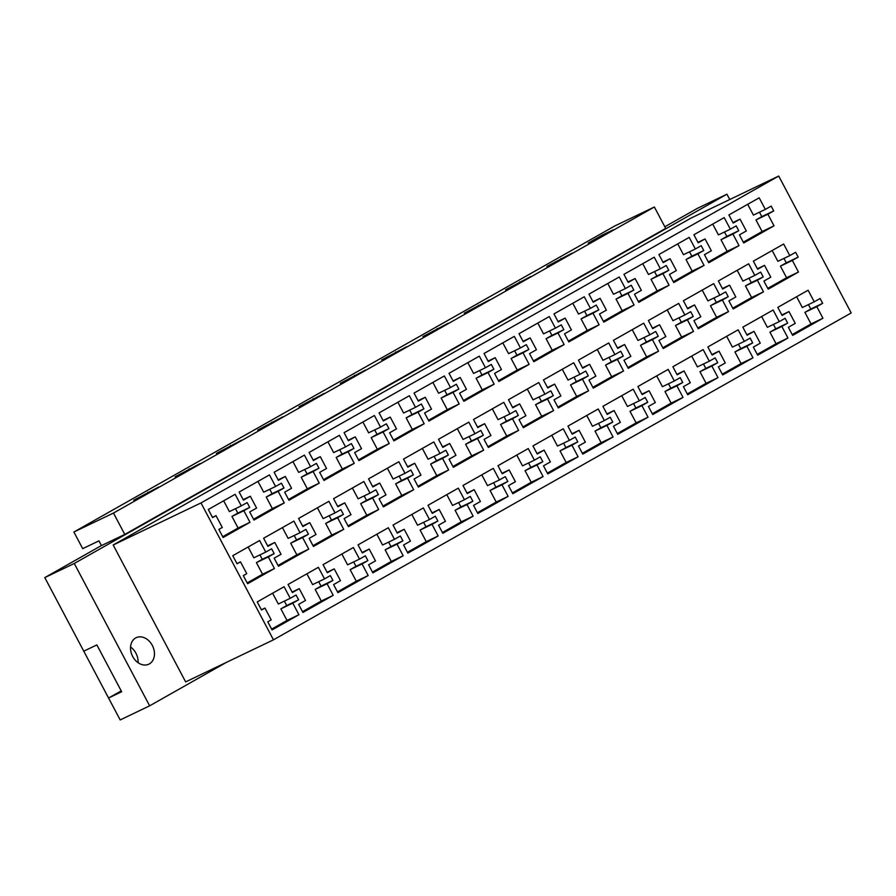<?xml version="1.0" encoding="UTF-8"?>
<svg xmlns="http://www.w3.org/2000/svg" width="896" height="896" viewBox="0 0 896 896"><rect width="100%" height="100%" fill="white"/><g stroke="black" fill="none" stroke-linecap="round" stroke-linejoin="round"><path stroke-width="1.34" d="M302.49 611.677L321.306 601.037L315.168 589.434L321.014 586.118L318.685 581.706M324.52 578.906L330.366 575.602L332.92 580.418L327.074 583.733L333.211 595.325L302.915 612.472L298.626 604.374L305.514 600.477L299.253 588.661L292.365 592.547L288.075 584.461L318.382 567.314L324.52 578.906L312.614 584.618L306.891 573.81M283.987 488.006L278.141 491.322L284.278 502.914L253.982 520.061L249.693 511.963L256.581 508.066L250.32 496.238L243.432 500.136L239.142 492.038L269.45 474.902L275.587 486.494L281.445 483.179L283.987 488.006L272.082 493.707L269.752 489.294M300.048 532.706L305.906 529.39L308.459 534.218L302.602 537.522L308.75 549.125L278.443 566.261L274.165 558.163L281.042 554.277L274.781 542.45L267.904 546.347L263.614 538.25L293.91 521.102L300.048 532.706L288.142 538.406L282.43 527.61M250.32 496.238L243.186 499.666M275.587 486.494L263.682 492.195L257.958 481.398M327.074 583.733L315.168 589.434M333.211 595.325L321.306 601.037M284.278 502.914L272.373 508.614L266.235 497.022L272.082 493.707M253.557 519.266L272.373 508.614M308.459 534.218L296.554 539.918L294.213 535.506M274.781 542.45L267.646 545.866M278.029 565.466L296.845 554.826L290.696 543.234L296.554 539.918M308.75 549.125L296.845 554.826M299.253 588.661L292.118 592.077M302.602 537.522L290.696 543.234M278.141 491.322L266.235 497.022M332.92 580.418L321.014 586.118M337.478 591.886L356.283 581.246L350.146 569.643L356.003 566.328L353.662 561.915M359.498 559.115L365.355 555.811L367.909 560.627L362.051 563.942L368.189 575.534L337.893 592.682L333.603 584.584L340.491 580.686L334.23 568.859L327.342 572.757L323.064 564.659L353.36 547.523L359.498 559.115L347.592 564.827L341.869 554.019M318.976 468.216L313.118 471.52L319.256 483.123L288.96 500.259L284.67 492.173L291.558 488.275L285.298 476.448L278.41 480.346L274.131 472.248L304.427 455.101L310.565 466.704L316.422 463.389L318.976 468.216L307.07 473.917L304.73 469.504M335.037 512.915L340.883 509.6L343.437 514.416L337.59 517.731L343.728 529.334L313.432 546.47L309.142 538.373L316.03 534.475L309.77 522.659L302.882 526.557L298.592 518.459L328.888 501.312L335.037 512.915L323.131 518.616L317.408 507.808M285.298 476.448L278.163 479.864M310.565 466.704L298.659 472.405L292.947 461.608M362.051 563.942L350.146 569.643M368.189 575.534L356.283 581.246M319.256 483.123L307.35 488.824L301.213 477.232L307.07 473.917M288.546 499.475L307.35 488.824M343.437 514.416L331.531 520.128L329.19 515.704M309.77 522.659L302.624 526.075M313.006 545.675L331.822 535.035L325.685 523.432L331.531 520.128M343.728 529.334L331.822 535.035M334.23 568.859L327.096 572.286M337.59 517.731L325.685 523.432M313.118 471.52L301.213 477.232M367.909 560.627L356.003 566.328M372.456 572.096L391.272 561.445L385.123 549.853L390.981 546.538L388.64 542.125M394.475 539.325L400.333 536.01L402.886 540.837L397.029 544.152L403.178 555.744L372.87 572.891L368.592 564.794L375.48 560.896L369.208 549.069L362.331 552.966L358.042 544.869L388.338 527.733L394.475 539.325L382.57 545.026L376.858 534.229M353.954 448.426L348.096 451.73L354.245 463.333L323.949 480.469L319.659 472.382L326.547 468.485L320.286 456.658L313.398 460.555L309.109 452.458L339.405 435.31L345.554 446.914L351.4 443.598L353.954 448.426L342.048 454.126L339.707 449.714M370.014 493.114L375.872 489.81L378.426 494.626L372.568 497.941L378.706 509.533L348.41 526.68L344.12 518.582L351.008 514.685L344.747 502.869L337.859 506.755L333.581 498.669L363.877 481.522L370.014 493.114L358.109 498.826L352.386 488.018M320.286 456.658L313.141 460.074M345.554 446.914L333.648 452.614L327.925 441.818M397.029 544.152L385.123 549.853M403.178 555.744L391.272 561.445M354.245 463.333L342.339 469.034L336.19 457.442L342.048 454.126M323.523 479.674L342.339 469.034M378.426 494.626L366.509 500.338L364.179 495.914M344.747 502.869L337.613 506.285M347.984 525.885L366.8 515.245L360.662 503.642L366.509 500.338M378.706 509.533L366.8 515.245M369.208 549.069L362.074 552.496M372.568 497.941L360.662 503.642M348.096 451.73L336.19 457.442M402.886 540.837L390.981 546.538M407.434 552.306L426.25 541.654L420.112 530.062L425.958 526.747L423.618 522.334M429.464 519.534L435.31 516.219L437.864 521.046L432.018 524.35L438.155 535.954L407.859 553.101L403.57 545.003L410.458 541.106L404.197 529.278L397.309 533.176L393.019 525.078L423.326 507.942L429.464 519.534L417.558 525.235L411.835 514.438M388.931 428.624L383.085 431.939L389.222 443.542L358.926 460.678L354.637 452.581L361.525 448.694L355.264 436.867L348.376 440.765L344.086 432.667L374.394 415.52L380.531 427.123L386.389 423.808L388.931 428.624L377.026 434.336L374.696 429.912M404.992 473.323L410.85 470.019L413.403 474.835L407.546 478.15L413.683 489.742L383.387 506.89L379.109 498.792L385.986 494.894L379.725 483.067L372.848 486.965L368.558 478.867L398.854 461.731L404.992 473.323L393.086 479.035L387.374 468.227M355.264 436.867L348.13 440.283M380.531 427.123L368.626 432.824L362.902 422.016M432.018 524.35L420.112 530.062M438.155 535.954L426.25 541.654M389.222 443.542L377.317 449.243L371.179 437.64L377.026 434.336M358.501 459.883L377.317 449.243M413.403 474.835L401.498 480.536L399.157 476.123M379.725 483.067L372.59 486.494M382.973 506.094L401.778 495.454L395.64 483.851L401.498 480.536M413.683 489.742L401.778 495.454M404.197 529.278L397.051 532.694M407.546 478.15L395.64 483.851M383.085 431.939L371.179 437.64M437.864 521.046L425.958 526.747M442.411 532.504L461.227 521.864L455.09 510.272L460.947 506.957L458.606 502.544M464.442 499.744L470.299 496.429L472.853 501.256L466.995 504.56L473.133 516.163L442.837 533.299L438.547 525.213L445.435 521.315L439.174 509.488L432.286 513.386L428.008 505.288L458.304 488.141L464.442 499.744L452.536 505.445L446.813 494.648M423.92 408.834L418.062 412.149L424.2 423.741L393.904 440.888L389.614 432.79L396.502 428.893L390.242 417.077L383.354 420.963L379.075 412.877L409.371 395.73L415.509 407.333L421.366 404.018L423.92 408.834L412.014 414.546L409.674 410.122M439.981 453.533L445.827 450.229L448.381 455.045L442.534 458.36L448.672 469.952L418.376 487.099L414.086 479.002L420.974 475.104L414.714 463.277L407.826 467.174L403.536 459.077L433.832 441.941L439.981 453.533L428.075 459.234L422.352 448.437M390.242 417.077L383.107 420.493M415.509 407.333L403.603 413.034L397.88 402.226M466.995 504.56L455.09 510.272M473.133 516.163L461.227 521.864M424.2 423.741L412.294 429.453L406.157 417.85L412.014 414.546M393.49 440.093L412.294 429.453M448.381 455.045L436.475 460.746L434.134 456.333M414.714 463.277L407.568 466.704M417.95 486.304L436.766 475.653L430.629 464.061L436.475 460.746M448.672 469.952L436.766 475.653M439.174 509.488L432.04 512.904M442.534 458.36L430.629 464.061M418.062 412.149L406.157 417.85M472.853 501.256L460.947 506.957M477.4 512.714L496.216 502.074L490.067 490.47L495.925 487.166L493.584 482.742M499.419 479.954L505.277 476.638L507.83 481.454L501.973 484.77L508.122 496.373L477.814 513.509L473.536 505.411L480.413 501.525L474.152 489.698L467.275 493.595L462.986 485.498L493.282 468.35L499.419 479.954L487.514 485.654L481.802 474.846M458.898 389.043L453.04 392.358L459.189 403.95L428.882 421.098L424.603 413L431.491 409.102L425.23 397.275L418.342 401.173L414.053 393.075L444.349 375.939L450.498 387.531L456.344 384.227L458.898 389.043L446.992 394.744L444.651 390.331M474.958 433.742L480.816 430.427L483.358 435.254L477.512 438.558L483.65 450.162L453.354 467.309L449.064 459.211L455.952 455.314L449.691 443.486L442.803 447.384L438.514 439.286L468.821 422.15L474.958 433.742L463.053 439.443L457.33 428.646M425.23 397.275L418.085 400.702M450.498 387.531L438.592 393.243L432.869 382.435M501.973 484.77L490.067 490.47M508.122 496.373L496.216 502.074M459.189 403.95L447.283 409.662L441.134 398.059L446.992 394.744M428.467 420.302L447.283 409.662M483.358 435.254L471.453 440.955L469.123 436.542M449.691 443.486L442.557 446.902M452.928 466.514L471.744 455.862L465.606 444.27L471.453 440.955M483.65 450.162L471.744 455.862M474.152 489.698L467.018 493.114M477.512 438.558L465.606 444.27M453.04 392.358L441.134 398.059M507.83 481.454L495.925 487.166M512.378 492.923L531.194 482.283L525.056 470.68L530.902 467.376L528.562 462.952M534.408 460.163L540.254 456.848L542.808 461.664L536.962 464.979L543.099 476.571L512.803 493.718L508.514 485.621L515.402 481.723L509.141 469.907L502.253 473.794L497.963 465.707L528.259 448.56L534.408 460.163L522.502 465.864L516.779 455.056M493.875 369.253L488.029 372.568L494.166 384.16L463.87 401.307L459.581 393.21L466.469 389.312L460.208 377.485L453.32 381.382L449.03 373.285L479.338 356.149L485.475 367.741L491.322 364.437L493.875 369.253L481.97 374.954L479.64 370.541M509.936 413.952L515.794 410.637L518.347 415.464L512.49 418.768L518.627 430.371L488.331 447.507L484.053 439.421L490.93 435.523L484.669 423.696L477.781 427.594L473.502 419.496L503.798 402.349L509.936 413.952L498.03 419.653L492.318 408.856M460.208 377.485L453.074 380.912M485.475 367.741L473.57 373.453L467.846 362.645M536.962 464.979L525.056 470.68M543.099 476.571L531.194 482.283M494.166 384.16L482.261 389.861L476.123 378.269L481.97 374.954M463.445 400.512L482.261 389.861M518.347 415.464L506.442 421.165L504.101 416.752M484.669 423.696L477.534 427.112M487.917 446.712L506.722 436.072L500.584 424.48L506.442 421.165M518.627 430.371L506.722 436.072M509.141 469.907L501.995 473.323M512.49 418.768L500.584 424.48M488.029 372.568L476.123 378.269M542.808 461.664L530.902 467.376M547.355 473.133L566.171 462.493L560.034 450.89L565.891 447.574L563.55 443.162M569.386 440.362L575.243 437.058L577.797 441.874L571.939 445.189L578.077 456.781L547.781 473.928L543.491 465.83L550.379 461.933L544.118 450.106L537.23 454.003L532.952 445.917L563.248 428.77L569.386 440.362L557.48 446.074L551.757 435.266M528.864 349.462L523.006 352.778L529.144 364.37L498.848 381.517L494.558 373.419L501.446 369.522L495.186 357.694L488.298 361.592L484.019 353.494L514.315 336.358L520.453 347.95L526.31 344.635L528.864 349.462L516.958 355.163L514.618 350.75M544.925 394.162L550.771 390.846L553.325 395.662L547.478 398.978L553.616 410.581L523.32 427.717L519.03 419.619L525.918 415.733L519.658 403.906L512.77 407.803L508.48 399.706L538.776 382.558L544.925 394.162L533.019 399.862L527.296 389.054M495.186 357.694L488.051 361.11M520.453 347.95L508.547 353.651L502.824 342.854M571.939 445.189L560.034 450.89M578.077 456.781L566.171 462.493M529.144 364.37L517.238 370.07L511.101 358.478L516.958 355.163M498.434 380.722L517.238 370.07M553.325 395.662L541.419 401.374L539.078 396.95M519.658 403.906L512.512 407.322M522.894 426.922L541.71 416.282L535.562 404.678L541.419 401.374M553.616 410.581L541.71 416.282M544.118 450.106L536.984 453.533M547.478 398.978L535.562 404.678M523.006 352.778L511.101 358.478M577.797 441.874L565.891 447.574M582.344 453.342L601.149 442.691L595.011 431.099L600.869 427.784L598.528 423.371M604.363 420.571L610.221 417.267L612.774 422.083L606.917 425.398L613.066 436.99L582.758 454.138L578.48 446.04L585.357 442.142L579.096 430.315L572.219 434.213L567.93 426.115L598.226 408.979L604.363 420.571L592.458 426.283L586.746 415.475M563.842 329.672L557.984 332.976L564.133 344.579L533.826 361.715L529.547 353.629L536.435 349.731L530.174 337.904L523.286 341.802L518.997 333.704L549.293 316.557L555.43 328.16L561.288 324.845L563.842 329.672L551.936 335.373L549.595 330.96M579.902 374.371L585.76 371.056L588.302 375.872L582.456 379.187L588.594 390.779L558.298 407.926L554.008 399.829L560.896 395.931L554.635 384.115L547.747 388.013L543.458 379.915L573.765 362.768L579.902 374.371L567.997 380.072L562.274 369.264M530.174 337.904L523.029 341.32M555.43 328.16L543.525 333.861L537.813 323.064M606.917 425.398L595.011 431.099M613.066 436.99L601.149 442.691M564.133 344.579L552.227 350.28L546.078 338.688L551.936 335.373M533.411 360.931L552.227 350.28M588.302 375.872L576.397 381.584L574.067 377.16M554.635 384.115L547.501 387.531M557.872 407.131L576.688 396.491L570.55 384.888L576.397 381.584M588.594 390.779L576.688 396.491M579.096 430.315L571.962 433.742M582.456 379.187L570.55 384.888M557.984 332.976L546.078 338.688M612.774 422.083L600.869 427.784M617.322 433.552L636.138 422.901L630 411.309L635.846 407.994L633.506 403.581M639.352 400.781L645.198 397.466L647.752 402.293L641.906 405.608L648.043 417.2L617.747 434.347L613.458 426.25L620.346 422.352L614.085 410.525L607.197 414.422L602.907 406.325L633.203 389.189L639.352 400.781L627.446 406.482L621.723 395.685M598.819 309.882L592.973 313.186L599.11 324.789L568.814 341.925L564.525 333.827L571.413 329.941L565.152 318.114L558.264 322.011L553.974 313.914L584.282 296.766L590.419 308.37L596.266 305.054L598.819 309.882L586.914 315.582L584.584 311.17M614.88 354.57L620.738 351.266L623.291 356.082L617.434 359.397L623.571 370.989L593.275 388.136L588.986 380.038L595.874 376.141L589.613 364.325L582.725 368.211L578.446 360.125L608.742 342.978L614.88 354.57L602.974 360.282L597.251 349.474M565.152 318.114L558.018 321.53M590.419 308.37L578.514 314.07L572.79 303.274M641.906 405.608L630 411.309M648.043 417.2L636.138 422.901M599.11 324.789L587.205 330.49L581.067 318.886L586.914 315.582M568.389 341.13L587.205 330.49M623.291 356.082L611.386 361.782L609.045 357.37M589.613 364.325L582.478 367.741M592.861 387.341L611.666 376.701L605.528 365.098L611.386 361.782M623.571 370.989L611.666 376.701M614.085 410.525L606.939 413.952M617.434 359.397L605.528 365.098M592.973 313.186L581.067 318.886M647.752 402.293L635.846 407.994M652.299 413.762L671.115 403.11L664.978 391.518L670.824 388.203L668.494 383.79M674.33 380.99L680.187 377.675L682.73 382.502L676.883 385.806L683.021 397.41L652.725 414.546L648.435 406.459L655.323 402.562L649.062 390.734L642.174 394.632L637.885 386.534L668.192 369.387L674.33 380.99L662.424 386.691L656.701 375.894M633.808 290.08L627.95 293.395L634.088 304.998L603.792 322.134L599.502 314.037L606.39 310.139L600.13 298.323L593.242 302.221L588.963 294.123L619.259 276.976L625.397 288.579L631.254 285.264L633.808 290.08L621.902 295.792L619.562 291.368M649.869 334.779L655.715 331.475L658.269 336.291L652.411 339.606L658.56 351.198L628.253 368.346L623.974 360.248L630.862 356.35L624.602 344.523L617.714 348.421L613.424 340.323L643.72 323.187L649.869 334.779L637.963 340.491L632.24 329.683M600.13 298.323L592.995 301.739M625.397 288.579L613.491 294.28L607.768 283.472M676.883 385.806L664.978 391.518M683.021 397.41L671.115 403.11M634.088 304.998L622.182 310.699L616.045 299.096L621.902 295.792M603.366 321.339L622.182 310.699M658.269 336.291L646.363 341.992L644.022 337.579M624.602 344.523L617.456 347.95M627.838 367.55L646.654 356.899L640.506 345.307L646.363 341.992M658.56 351.198L646.654 356.899M649.062 390.734L641.928 394.15M652.411 339.606L640.506 345.307M627.95 293.395L616.045 299.096M682.73 382.502L670.824 388.203M687.288 393.96L706.093 383.32L699.955 371.728L705.813 368.413L703.472 364M709.307 361.2L715.165 357.885L717.718 362.712L711.861 366.016L717.998 377.619L687.702 394.755L683.424 386.669L690.301 382.771L684.04 370.944L677.163 374.842L672.874 366.744L703.17 349.597L709.307 361.2L697.402 366.901L691.69 356.104M668.786 270.29L662.928 273.605L669.077 285.197L638.77 302.344L634.491 294.246L641.368 290.349L635.107 278.533L628.23 282.419L623.941 274.333L654.237 257.186L660.374 268.778L666.232 265.474L668.786 270.29L656.88 276.002L654.539 271.578M684.846 314.989L690.693 311.674L693.246 316.501L687.4 319.816L693.538 331.408L663.242 348.555L658.952 340.458L665.84 336.56L659.579 324.733L652.691 328.63L648.402 320.533L678.709 303.397L684.846 314.989L672.941 320.69L667.218 309.893M635.107 278.533L627.973 281.949M660.374 268.778L648.469 274.49L642.757 263.682M711.861 366.016L699.955 371.728M717.998 377.619L706.093 383.32M669.077 285.197L657.171 290.909L651.022 279.306L656.88 276.002M638.355 301.549L657.171 290.909M693.246 316.501L681.341 322.202L679.011 317.789M659.579 324.733L652.445 328.16M662.816 347.76L681.632 337.109L675.494 325.517L681.341 322.202M693.538 331.408L681.632 337.109M684.04 370.944L676.906 374.36M687.4 319.816L675.494 325.517M662.928 273.605L651.022 279.306M717.718 362.712L705.813 368.413M722.266 374.17L741.082 363.53L734.933 351.926L740.79 348.622L738.45 344.198M744.296 341.41L750.142 338.094L752.696 342.91L746.85 346.226L752.987 357.829L722.691 374.965L718.402 366.867L725.29 362.981L719.029 351.154L712.141 355.051L707.851 346.954L738.147 329.806L744.296 341.41L732.39 347.11L726.667 336.302M703.763 250.499L697.917 253.814L704.054 265.406L673.758 282.554L669.469 274.456L676.357 270.558L670.096 258.731L663.208 262.629L658.918 254.531L689.214 237.395L695.363 248.987L701.21 245.683L703.763 250.499L691.858 256.2L689.517 251.787M719.824 295.198L725.682 291.883L728.235 296.71L722.378 300.014L728.515 311.618L698.219 328.765L693.93 320.667L700.818 316.77L694.557 304.942L687.669 308.84L683.39 300.742L713.686 283.606L719.824 295.198L707.918 300.899L702.195 290.102M670.096 258.731L662.95 262.158M695.363 248.987L683.458 254.699L677.734 243.891M746.85 346.226L734.933 351.926M752.987 357.829L741.082 363.53M704.054 265.406L692.149 271.118L686.011 259.515L691.858 256.2M673.333 281.758L692.149 271.118M728.235 296.71L716.33 302.411L713.989 297.998M694.557 304.942L687.422 308.358M697.805 327.97L716.61 317.318L710.472 305.726L716.33 302.411M728.515 311.618L716.61 317.318M719.029 351.154L711.883 354.57M722.378 300.014L710.472 305.726M697.917 253.814L686.011 259.515M752.696 342.91L740.79 348.622M757.243 354.379L776.059 343.739L769.922 332.136L775.768 328.832L773.438 324.408M779.274 321.619L785.131 318.304L787.674 323.12L781.827 326.435L787.965 338.027L757.669 355.174L753.379 347.077L760.267 343.179L754.006 331.363L747.118 335.25L742.829 327.163L773.136 310.016L779.274 321.619L767.368 327.32L761.645 316.512M738.752 230.709L732.894 234.024L739.032 245.616L708.736 262.763L704.446 254.666L711.334 250.768L705.074 238.941L698.186 242.838L693.907 234.741L724.203 217.605L730.341 229.197L736.198 225.882L738.752 230.709L726.846 236.41L724.506 231.997M754.802 275.408L760.659 272.093L763.213 276.92L757.355 280.224L763.504 291.827L733.197 308.963L728.918 300.877L735.806 296.979L729.546 285.152L722.658 289.05L718.368 280.952L748.664 263.805L754.802 275.408L742.896 281.109L737.184 270.312M705.074 238.941L697.939 242.368M730.341 229.197L718.435 234.898L712.712 224.101M781.827 326.435L769.922 332.136M787.965 338.027L776.059 343.739M739.032 245.616L727.126 251.317L720.989 239.725L726.846 236.41M708.31 261.968L727.126 251.317M763.213 276.92L751.307 282.621L748.966 278.208M729.546 285.152L722.4 288.568M732.782 308.168L751.598 297.528L745.45 285.936L751.307 282.621M763.504 291.827L751.598 297.528M754.006 331.363L746.872 334.779M757.355 280.224L745.45 285.936M732.894 234.024L720.989 239.725M787.674 323.12L775.768 328.832M602.717 235.816L602.325 235.077L588.213 243.062L613.334 229.802L602.325 235.077M546.896 266.448L572.018 253.176L546.896 266.448M561.4 259.19L561.008 258.451M505.579 289.822L530.701 276.562L505.579 289.822M520.083 282.565L519.691 281.837M464.262 313.197L489.384 299.936L464.262 313.197M478.766 305.939L478.374 305.211M422.946 336.571L448.078 323.31L422.946 336.571M437.45 329.325L437.058 328.586M381.629 359.946L406.762 346.685L381.629 359.946M396.133 352.699L395.741 351.96M340.312 383.32L365.445 370.059L340.312 383.32M354.816 376.074L354.424 375.334M298.995 406.706L324.128 393.434L298.995 406.706M313.499 399.448L313.107 398.72M257.678 430.08L282.811 416.819L257.678 430.08M272.182 422.822L271.79 422.094M216.362 453.454L241.494 440.194L216.362 453.454M230.866 446.208L230.474 445.469M175.045 476.829L200.178 463.568L175.045 476.829M189.549 469.582L189.157 468.843M133.728 500.203L158.861 486.942L133.728 500.203M148.232 492.957L147.851 492.218M73.886 532.011L82.701 548.654L98.952 540.87L101.45 545.608L124.79 534.419L113.467 513.05L73.886 532.011L614.779 225.971L654.371 207.01L665.694 228.39L124.79 534.419M654.371 207.01L113.467 513.05M121.218 690.906L108.562 698.018L121.666 691.746L96.858 644.907L83.765 651.179L44.8 577.595L74.267 563.472L149.643 705.824L226.554 662.301M113.926 708.142L63.504 612.909M729.747 199.517L726.925 194.197L697.458 208.32L664.832 226.778M101.427 545.552L44.8 577.595M222.712 536.715L238.078 528.024L231.941 516.421L237.798 513.117L235.458 508.693M241.293 505.893L247.15 502.589L249.704 507.405L243.846 510.72L249.984 522.312L223.126 537.51L218.848 529.413L222.286 527.464L216.026 515.648L212.587 517.586L208.298 509.499L235.155 494.301L241.293 505.893L229.387 511.605L223.664 500.797M249.704 507.405L237.798 513.117M243.846 510.72L231.941 516.421M249.984 522.312L238.078 528.024M216.026 515.648L212.464 517.35M247.173 582.926L262.55 574.224L256.402 562.632L262.259 559.317L259.918 554.904M265.765 552.104L271.611 548.789L274.165 553.616L268.307 556.931L274.456 568.523L247.598 583.722L243.309 575.624L246.758 573.675L240.498 561.848L237.048 563.797L232.758 555.699L259.616 540.512L265.765 552.104L253.859 557.805L248.136 547.008M274.165 553.616L262.259 559.317M268.307 556.931L256.402 562.632M274.456 568.523L262.55 574.224M240.498 561.848L236.925 563.562M271.645 629.126L287.011 620.435L280.874 608.843L286.72 605.528L284.39 601.115M290.226 598.315L296.083 595L298.626 599.827L292.779 603.131L298.917 614.734L272.059 629.922L267.781 621.835L271.219 619.886L264.958 608.059L261.52 610.008L257.23 601.91L284.088 586.712L290.226 598.315L278.32 604.016L272.597 593.219M298.626 599.827L286.72 605.528M292.779 603.131L280.874 608.843M298.917 614.734L287.011 620.435M264.958 608.059L261.386 609.773M743.299 242.178L762.115 231.526L755.966 219.934L761.824 216.619L759.483 212.206M765.318 209.406L771.176 206.091L773.73 210.918L767.872 214.222L774.021 225.826L743.714 242.973L739.435 234.875L746.312 230.978L740.051 219.15L733.174 223.048L728.885 214.95L759.181 197.814L765.318 209.406L753.413 215.107L747.701 204.31M773.73 210.918L761.824 216.619M767.872 214.222L755.966 219.934M774.021 225.826L762.115 231.526M740.051 219.15L732.917 222.566M767.76 288.378L786.576 277.738L780.438 266.134L786.285 262.83L783.955 258.406M789.79 255.618L795.637 252.302L798.19 257.118L792.344 260.434L798.482 272.037L768.186 289.173L763.896 281.075L770.784 277.189L764.523 265.362L757.635 269.259L753.346 261.162L783.653 244.014L789.79 255.618L777.885 261.318L772.162 250.51M798.19 257.118L786.285 262.83M792.344 260.434L780.438 266.134M798.482 272.037L786.576 277.738M764.523 265.362L757.389 268.778M792.232 334.589L811.037 323.949L804.899 312.346L810.757 309.03L808.416 304.618M814.251 301.818L820.109 298.514L822.662 303.33L816.805 306.645L822.942 318.237L792.646 335.384L788.357 327.286L795.245 323.389L788.984 311.562L782.096 315.459L777.818 307.362L808.114 290.226L814.251 301.818L802.346 307.53L796.622 296.722M822.662 303.33L810.757 309.03M816.805 306.645L804.899 312.346M822.942 318.237L811.037 323.949M788.984 311.562L781.85 314.989M273.459 639.834L851.2 312.95L778.714 176.053L690.917 218.131L113.176 545.003L200.984 502.936L273.459 639.834L185.651 681.901L113.176 545.003M200.984 502.936L778.714 176.053M138.074 662.693A14.672 11.267 64.4 0 0 135.946 653.229A14.672 11.267 64.4 0 0 130.558 647.024M152.309 645.389A14.672 11.267 -115.6 0 1 148.837 664.171A14.672 11.267 -115.6 0 1 132.339 655.805A14.672 11.267 -115.6 0 1 136.158 637.706A14.672 11.267 -115.6 0 1 152.309 645.389M726.925 194.197L74.267 563.472M149.643 705.824L120.176 719.947L108.562 698.018"/></g></svg>
